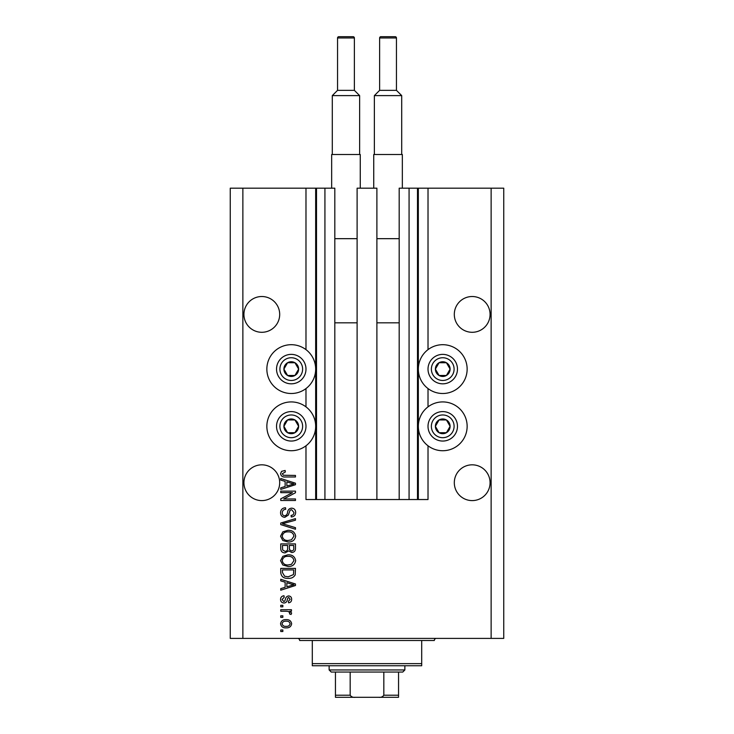 <?xml version="1.0" encoding="UTF-8"?>
<svg xmlns="http://www.w3.org/2000/svg" width="734" height="734" viewBox="0 0 734 734"><rect width="100%" height="100%" fill="white"/><g stroke="black" fill="none" stroke-linecap="round" stroke-linejoin="round"><path stroke-width="1.1" d="M357.109 499.542L376.891 499.542L376.891 188.179L357.109 188.179L357.109 499.542L334.814 499.542L334.814 188.179L305.986 188.179L305.986 349.641M305.986 388.561L305.986 406.865M305.986 445.786L305.986 499.542L316.51 499.542L316.51 188.179M324.923 188.179L324.923 499.542L316.51 499.542M334.814 499.542L324.923 499.542M409.077 188.179L409.077 499.542L417.49 499.542L417.49 188.179L399.186 188.179L399.186 499.542L376.891 499.542M409.077 499.542L399.186 499.542M417.49 188.179L418.334 188.179L418.334 499.542L417.49 499.542M428.014 445.786L428.014 499.542L418.334 499.542M491.129 188.179L491.129 638.396L503.744 638.396L503.744 188.179L428.014 188.179L428.014 349.641M428.014 388.561L428.014 406.865M428.014 188.179L418.334 188.179M490.073 314.409A17.882 17.882 0 0 0 472.191 296.518A17.882 17.882 0 0 0 454.309 314.409A17.882 17.882 0 0 0 472.191 332.291A17.882 17.882 0 0 0 490.073 314.409M279.691 314.409A17.882 17.882 0 0 0 261.809 296.518A17.882 17.882 0 0 0 243.927 314.409A17.882 17.882 0 0 0 261.809 332.291A17.882 17.882 0 0 0 279.691 314.409M490.073 482.706A17.882 17.882 0 0 0 472.191 464.824A17.882 17.882 0 0 0 454.309 482.706A17.882 17.882 0 0 0 472.191 500.597A17.882 17.882 0 0 0 490.073 482.706M279.691 482.706A17.882 17.882 0 0 0 261.809 464.824A17.882 17.882 0 0 0 243.927 482.706A17.882 17.882 0 0 0 261.809 500.597A17.882 17.882 0 0 0 279.691 482.706M442.74 344.696A24.405 24.405 0 0 0 418.334 369.101A24.405 24.405 0 0 0 442.74 393.507A24.405 24.405 0 0 0 467.145 369.101A24.405 24.405 0 0 0 442.74 344.696M442.74 401.92A24.405 24.405 0 0 1 467.145 426.326A24.405 24.405 0 0 1 442.74 450.731A24.405 24.405 0 0 1 418.334 426.326A24.405 24.405 0 0 1 442.74 401.92M291.26 393.507A24.405 24.405 0 0 1 266.855 369.101A24.405 24.405 0 0 1 291.26 344.696A24.405 24.405 0 0 1 315.666 369.101A24.405 24.405 0 0 1 291.26 393.507M291.26 450.731A24.405 24.405 0 0 0 315.666 426.326A24.405 24.405 0 0 0 291.26 401.92A24.405 24.405 0 0 0 266.855 426.326A24.405 24.405 0 0 0 291.26 450.731M292.462 492.652L280.746 492.652L280.746 491.129L295.472 491.129L295.472 492.753L283.728 498.964L295.472 498.964L295.472 500.496L280.746 500.496L280.746 498.863L292.462 492.652M284.838 517.323C282.058 517.057 280.636 515.507 280.553 512.69C280.746 509.589 282.406 507.946 285.526 507.763L285.719 509.295C283.553 509.488 282.406 510.671 282.269 512.818C282.26 514.589 283.095 515.58 284.792 515.8C286.508 515.341 287.434 514.112 287.581 512.121C287.967 509.726 289.315 508.396 291.627 508.148C294.215 508.368 295.563 509.791 295.664 512.424C295.527 515.222 294.059 516.727 291.26 516.947L291.068 515.415C292.912 515.277 293.866 514.295 293.939 512.47L291.591 509.68L290.095 510.158L288.361 515.057L284.838 517.323M295.472 529.242L280.746 524.608L280.746 523.03L295.472 518.626L295.472 520.195L282.462 523.737L295.472 527.654L295.472 529.242M280.553 536.169L282.865 531.82L287.911 530.333C292.297 530.159 294.875 532.104 295.664 536.178C294.894 540.169 292.371 542.114 288.095 542.004L282.801 540.499L280.553 536.169M280.553 560.648L282.865 556.308L287.911 554.812C292.297 554.638 294.875 556.583 295.664 560.657C294.894 564.648 292.371 566.593 288.095 566.483L282.801 564.978L280.553 560.648M285.141 582.172L280.746 580.888L280.746 579.291L295.472 583.998L295.472 585.493L280.746 590.2L280.746 588.604L285.141 587.319L285.141 582.172M282.847 631.506L280.746 631.506L280.746 629.974L282.847 629.974L282.847 631.506M491.129 638.396L230.256 638.396L230.256 188.179L242.871 188.179L242.871 638.396M305.986 188.179L242.871 188.179M286.205 627.873C283.021 628.075 281.131 626.708 280.553 623.762C281.122 620.863 282.966 619.496 286.095 619.652C289.242 619.487 291.086 620.854 291.646 623.762C291.104 626.634 289.288 628.001 286.205 627.873M282.847 617.358L280.746 617.358L280.746 615.826L282.847 615.826L282.847 617.358M286.297 611.239L280.746 611.239L280.746 609.706L291.453 609.706L291.453 611.239L289.747 611.239L291.646 613.046L291.068 614.486L289.545 613.908L289.728 612.872L288.48 611.505L286.297 611.239M282.847 606.834L280.746 606.834L280.746 605.302L282.847 605.302L282.847 606.834M284.003 603.009C281.783 602.843 280.636 601.641 280.553 599.394C280.663 597.237 281.81 596.017 283.994 595.742L284.186 597.274L282.085 599.495L283.746 601.476L284.719 601.128L285.306 599.687C285.563 597.559 286.664 596.311 288.59 595.935C290.6 596.136 291.618 597.265 291.646 599.329C291.609 601.375 290.591 602.531 288.581 602.816L288.398 601.293L290.113 599.384L288.801 597.467L287.911 597.944L287.306 599.66C287.04 601.724 285.948 602.843 284.003 603.009M288.187 578.337C283.829 578.603 281.342 576.731 280.746 572.731L280.746 568.391L295.472 568.391L295.196 574.887C293.655 577.429 291.325 578.576 288.187 578.337M285.067 552.904C282.205 552.775 280.764 551.289 280.746 548.445L280.746 543.912L295.472 543.912L295.472 548.481C295.453 550.95 294.224 552.298 291.765 552.519L288.682 550.876L285.067 552.904M285.141 481.385L280.746 480.091L280.746 478.504L295.472 483.211L295.472 484.697L280.746 489.404L280.746 487.816L285.141 486.523L285.141 481.385M280.553 473.65L281.59 471.347L285.141 470.466L285.333 471.999L282.269 473.714L283.388 475.247L295.472 475.439L295.472 476.972L285.471 476.972C282.691 477.265 281.049 476.164 280.553 473.65M290.113 623.726C289.563 621.845 288.223 621.001 286.104 621.184C283.939 621.001 282.599 621.872 282.085 623.799C282.636 625.68 283.985 626.524 286.104 626.341C288.26 626.524 289.6 625.652 290.113 623.726M291.15 584.062L286.866 582.677L286.866 586.815L293.939 584.741L291.15 584.062M293.747 569.923L282.462 569.923L282.462 572.548L284.608 576.227L288.205 576.805L293.453 574.594L293.747 569.923M293.939 560.666C293.306 557.546 291.288 556.106 287.884 556.344C284.719 556.244 282.847 557.675 282.269 560.638C282.893 563.684 284.847 565.116 288.141 564.951L291.462 564.308L293.939 560.666M293.747 545.445L289.352 545.445L289.49 549.647L291.526 550.986C293.242 550.784 293.985 549.775 293.747 547.949L293.747 545.445M287.627 545.445L282.462 545.445L282.654 549.959L285.058 551.372C286.902 551.206 287.756 550.17 287.627 548.261L287.627 545.445M293.939 536.187C293.306 533.067 291.288 531.627 287.884 531.866C284.719 531.765 282.847 533.196 282.269 536.15C282.893 539.196 284.847 540.637 288.141 540.472L291.462 539.829L293.939 536.187M291.15 483.266L286.866 481.88L286.866 486.018L293.939 483.954L291.15 483.266M297.637 372.789A7.368 7.368 0 0 0 287.581 362.724A7.368 7.368 0 0 0 287.581 375.478A7.368 7.368 0 0 0 297.637 372.789M296.784 372.294L298.628 369.101L294.94 362.724L287.581 362.724L283.902 369.101L287.581 375.478L294.94 375.478L296.784 372.294M278.507 361.743A14.726 14.726 0 0 1 298.628 356.348A14.726 14.726 0 0 1 304.014 376.469A14.726 14.726 0 0 1 283.902 381.854A14.726 14.726 0 0 1 278.507 361.743A14.726 14.726 0 0 0 283.902 381.854A14.726 14.726 0 0 0 304.014 376.469M298.628 369.101L294.94 362.724L287.581 362.724L283.902 369.101L287.581 375.478L294.94 375.478L298.628 369.101M449.116 372.789A7.368 7.368 0 0 0 439.06 362.724A7.368 7.368 0 0 0 439.06 375.478A7.368 7.368 0 0 0 449.116 372.789M448.263 372.294L450.098 369.101L446.419 362.724L439.06 362.724L435.372 369.101L439.06 375.478L446.419 375.478L448.263 372.294M429.986 361.743A14.726 14.726 0 0 1 450.098 356.348A14.726 14.726 0 0 1 455.493 376.469A14.726 14.726 0 0 1 435.372 381.854A14.726 14.726 0 0 1 429.986 361.743A14.726 14.726 0 0 0 435.372 381.854A14.726 14.726 0 0 0 455.493 376.469M450.098 369.101L446.419 362.724L439.06 362.724L435.372 369.101L439.06 375.478L446.419 375.478L450.098 369.101M449.116 430.014A7.368 7.368 0 0 0 439.06 419.949A7.368 7.368 0 0 0 439.06 432.702A7.368 7.368 0 0 0 449.116 430.014M448.263 429.518L450.098 426.326L446.419 419.949L439.06 419.949L435.372 426.326L439.06 432.702L446.419 432.702L448.263 429.518M429.986 418.967A14.726 14.726 0 0 1 450.098 413.572A14.726 14.726 0 0 1 455.493 433.693A14.726 14.726 0 0 1 435.372 439.079A14.726 14.726 0 0 1 429.986 418.967A14.726 14.726 0 0 0 435.372 439.079A14.726 14.726 0 0 0 455.493 433.693M450.098 426.326L446.419 419.949L439.06 419.949L435.372 426.326L439.06 432.702L446.419 432.702L450.098 426.326M297.637 430.014A7.368 7.368 0 0 0 287.581 419.949A7.368 7.368 0 0 0 287.581 432.702A7.368 7.368 0 0 0 297.637 430.014M296.784 429.518L298.628 426.326L294.94 419.949L287.581 419.949L283.902 426.326L287.581 432.702L294.94 432.702L296.784 429.518M278.507 418.967A14.726 14.726 0 0 1 298.628 413.572A14.726 14.726 0 0 1 304.014 433.693A14.726 14.726 0 0 1 283.902 439.079A14.726 14.726 0 0 1 278.507 418.967A14.726 14.726 0 0 0 283.902 439.079A14.726 14.726 0 0 0 304.014 433.693M294.94 432.702L298.628 426.326L294.94 419.949L287.581 419.949L283.902 426.326L287.581 432.702M297.573 638.396A2.101 2.101 0 0 1 299.674 640.498L312.299 640.498L312.299 663.637L421.701 663.637L421.701 640.498L312.299 640.498M436.427 638.396A2.101 2.101 0 0 0 434.326 640.498L421.701 640.498M421.701 663.637L421.701 665.747L312.299 665.747L312.299 663.637M386.148 697.3L347.852 697.3L386.148 697.3M404.865 669.949L402.764 672.05L331.236 672.05L329.135 669.949L404.865 669.949L404.865 665.747M329.135 669.949L329.135 665.747M398.553 672.05L398.553 696.529M398.553 697.3L335.447 697.3L335.447 695.199L335.447 697.3M378.716 697.3C380.992 697.584 382.698 696.878 383.827 695.199L398.553 695.199M383.827 672.05L383.827 695.199M350.173 672.05L350.173 695.199C351.311 696.878 353.017 697.584 355.284 697.3M335.447 672.05L335.447 695.199L350.173 695.199M354.375 90.346L354.375 37.966A1.266 1.266 0 0 0 353.118 36.7L338.805 36.7A1.266 1.266 0 0 0 337.548 37.966L337.548 90.346L354.375 90.346L359.632 95.603L332.291 95.603L332.291 154.516M337.548 90.346L332.291 95.603M331.658 188.179L331.658 154.516L360.266 154.516L360.266 188.179M359.632 95.603L359.632 154.516M334.814 322.822L357.109 322.822M334.814 238.669L357.109 238.669M396.452 90.346L396.452 37.966A1.266 1.266 0 0 0 395.195 36.7L380.882 36.7A1.266 1.266 0 0 0 379.625 37.966L379.625 90.346L396.452 90.346L401.709 95.603L374.368 95.603L374.368 154.516M379.625 90.346L374.368 95.603M373.734 188.179L373.734 154.516L402.342 154.516L402.342 188.179M401.709 95.603L401.709 154.516M376.891 322.822L399.186 322.822M376.891 238.669L399.186 238.669M315.666 188.179L315.666 499.542M301.105 374.78A11.359 11.359 0 0 0 296.94 359.265A11.359 11.359 0 0 0 281.425 363.422A11.359 11.359 0 0 0 285.581 378.946A11.359 11.359 0 0 0 301.105 374.78M452.575 374.78A11.359 11.359 0 0 0 448.419 359.265A11.359 11.359 0 0 0 432.895 363.422A11.359 11.359 0 0 0 437.06 378.946A11.359 11.359 0 0 0 452.575 374.78M452.575 432.005A11.359 11.359 0 0 0 448.419 416.49A11.359 11.359 0 0 0 432.895 420.646A11.359 11.359 0 0 0 437.06 436.17A11.359 11.359 0 0 0 452.575 432.005M301.105 432.005A11.359 11.359 0 0 0 296.94 416.49A11.359 11.359 0 0 0 281.425 420.646A11.359 11.359 0 0 0 285.581 436.17A11.359 11.359 0 0 0 301.105 432.005M354.375 37.966L337.548 37.966M396.452 37.966L379.625 37.966"/></g></svg>
